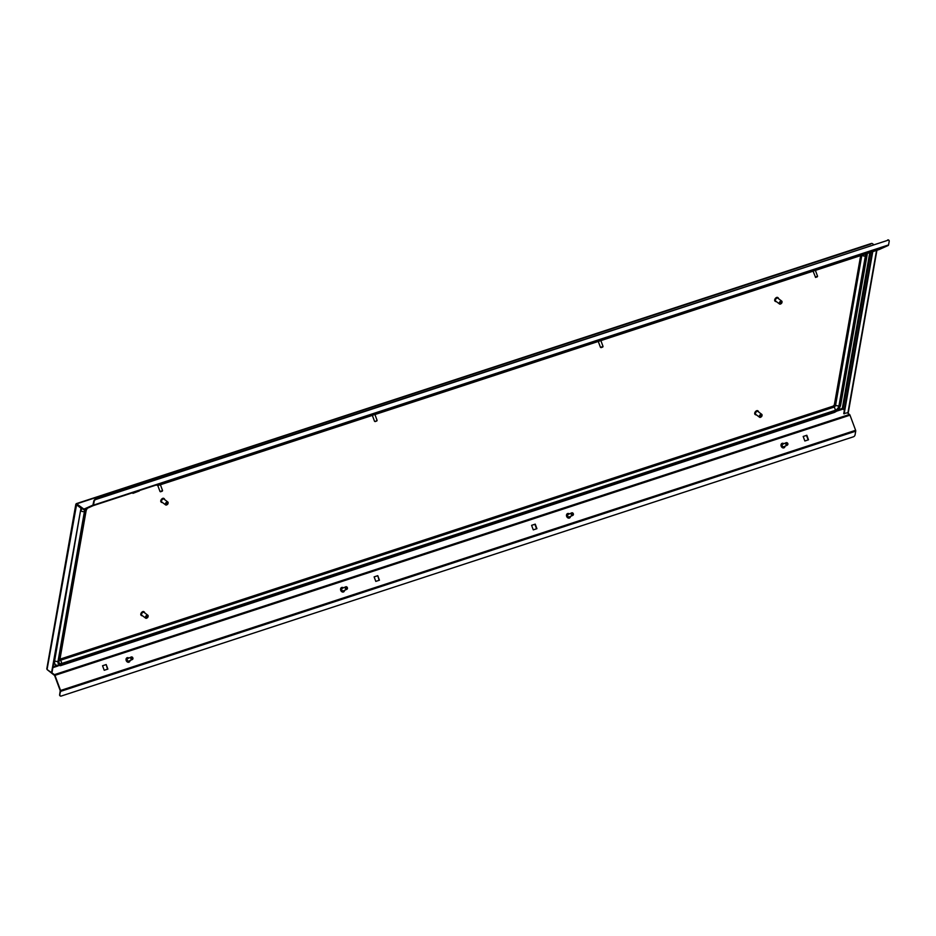 <?xml version="1.0" encoding="UTF-8"?>
<svg xmlns="http://www.w3.org/2000/svg" width="936" height="936" viewBox="0 0 936 936"><rect width="100%" height="100%" fill="white"/><g stroke="black" fill="none" stroke-linecap="round" stroke-linejoin="round"><path stroke-width="1.4" d="M130.034 660.535A2.422 1.919 -114.2 0 1 126.243 660.64A2.422 1.919 -114.2 0 1 128.911 658.055M344.553 590.335A2.422 1.919 -114.2 0 1 340.762 590.429A2.422 1.919 -114.2 0 1 343.442 587.843M783.9 443.699A2.422 1.919 65.8 0 0 781.221 446.285A2.422 1.919 65.8 0 0 785.023 446.191M569.38 513.911A2.422 1.919 65.8 0 0 566.701 516.496A2.422 1.919 65.8 0 0 570.492 516.391M160.699 484.111L157.213 485.41M375.231 413.911L371.744 415.198M812.202 271.066L815.689 269.767M597.671 341.266L601.158 339.967M60.138 695.822A1.813 1.088 -52.8 0 1 59.916 695.705A1.813 1.088 -52.8 0 1 59.635 694.711L60.664 691.365L855.715 431.18A1.205 0.737 -108.1 0 0 855.621 430.291L850.005 415.175A1.205 0.737 -108.1 0 0 849.502 414.461L847.583 412.998M850.005 415.175L54.955 675.359L60.571 690.475L855.621 430.291M377.77 575.675L379.454 580.203L375.804 581.396L374.119 576.868L377.77 575.675L379.103 580.32M106.189 664.548L107.874 669.076L104.224 670.281L102.539 665.742L106.189 664.548L107.523 669.193M804.855 440.996L808.505 439.791L806.82 435.263L803.17 436.457L804.855 440.996M533.274 529.87L536.925 528.676L535.24 524.137L531.59 525.33L533.274 529.87M374.131 576.904L377.43 575.827M102.55 665.777L105.85 664.7M47.245 669.673L54.616 675.511L60.232 690.628L59.635 694.711M808.154 439.908L806.481 435.415L803.182 436.492M536.574 528.781L534.901 524.289L531.601 525.365M836.644 411.161L843.043 409.067L844.377 410.085M870.854 244.074L76.729 503.837L47.057 669.521L54.452 674.645L849.502 414.461M888.205 245.478A1.205 0.737 71.9 0 0 888.557 244.928L889.2 241.289A1.813 1.088 127.2 0 0 888.931 240.295A1.813 1.088 127.2 0 0 888.1 240.213L95.788 499.496A1.813 1.088 127.2 0 0 94.15 501.474L93.506 505.112A1.205 0.737 -108.1 0 1 93.155 505.662L888.205 245.478L879.208 249.526A1.205 0.737 71.9 0 1 879.115 249.549L815.396 270.41L879.208 249.526M76.588 504.422L83.561 509.582A1.205 0.737 -108.1 0 0 84.158 509.71L93.155 505.662M568.327 350.544L561.986 352.954L568.327 350.544M839.908 261.671L833.567 264.069L839.908 261.671M132.935 493.354L139.288 490.955L132.935 493.354M404.516 404.481L410.857 402.07L404.516 404.481M76.729 503.837L83.924 509.149L92.945 505.089L93.764 501.181A1.813 1.088 -52.8 0 1 95.402 499.204L95.788 499.496M872.235 243.5L873.604 244.542M888.1 240.213L95.402 499.204M887.714 239.92A1.813 1.088 -52.8 0 1 888.545 240.002A1.813 1.088 -52.8 0 1 888.709 240.178M843.043 409.067L844.389 410.015M869.79 252.603L842.318 408.412L843.079 409.02L870.714 252.31M876.915 250.275L848.355 412.285A1.205 0.632 -170 0 1 847.934 412.659L843.757 413.607L872.293 251.784M844.143 413.899L872.761 251.632M47.057 669.521L47.28 668.164M76.202 504.13L81.058 507.768L51.96 672.75M51.503 672.902L81.058 507.768M76.144 504.539L80.601 507.909M54.955 675.359A1.205 0.737 -108.1 0 0 54.452 674.645M60.664 691.365A1.205 0.737 -108.1 0 0 60.571 690.475M60.021 695.003A1.813 1.088 127.2 0 0 60.302 695.998A1.813 1.088 127.2 0 0 61.132 696.08L853.433 436.796A1.813 1.088 127.2 0 0 855.071 434.819L855.715 431.18M53.703 662.91A7.874 4.692 127.2 0 0 54.662 664.186L55.821 665.063A7.874 4.692 -52.8 0 1 54.639 660.734L54.148 660.36M59.962 659.178L832.806 406.259A1.813 1.088 127.2 0 0 834.444 404.282L860.664 255.598M168.117 503.018A1.813 1.088 127.2 0 0 168.117 502.983A1.813 1.088 127.2 0 0 167.836 502.012L163.964 499.087A1.813 1.088 127.2 0 0 162.548 499.333A1.813 1.088 127.2 0 0 161.507 500.982A1.813 1.088 127.2 0 0 161.776 501.977L165.649 504.913A1.813 1.088 127.2 0 0 166.655 504.925A1.813 1.088 127.2 0 0 166.889 504.796M167.836 502.012A1.813 1.088 127.2 0 0 166.421 502.269A1.813 1.088 127.2 0 0 165.379 503.907A1.813 1.088 127.2 0 0 165.649 504.913M168.047 503.463A1.205 0.725 127.2 0 0 166.222 504.059A1.205 0.725 127.2 0 0 168.047 503.463L168.117 502.983M164.022 498.607A2.27 1.357 127.2 0 0 163.858 498.432A2.27 1.357 127.2 0 0 162.08 498.736A2.27 1.357 127.2 0 0 160.77 500.795A2.27 1.357 127.2 0 0 161.109 502.047A2.27 1.357 127.2 0 0 161.331 502.164M164.619 499.578A2.27 1.357 127.2 0 0 164.245 498.724A2.27 1.357 127.2 0 0 162.466 499.028A2.27 1.357 127.2 0 0 161.156 501.088A2.27 1.357 127.2 0 0 161.495 502.339A2.27 1.357 127.2 0 0 162.419 502.468M148.145 616.274A1.813 1.088 127.2 0 0 148.145 616.239A1.813 1.088 127.2 0 0 147.876 615.268L144.004 612.343A1.813 1.088 127.2 0 0 142.576 612.589A1.813 1.088 127.2 0 0 141.535 614.238A1.813 1.088 127.2 0 0 141.804 615.233L145.677 618.169A1.813 1.088 127.2 0 0 146.683 618.181A1.813 1.088 127.2 0 0 146.917 618.053M147.876 615.268A1.813 1.088 127.2 0 0 146.449 615.525A1.813 1.088 127.2 0 0 145.408 617.163A1.813 1.088 127.2 0 0 145.677 618.169M146.25 617.315A1.205 0.725 127.2 0 0 148.075 616.695A1.205 0.725 127.2 0 0 146.25 617.315M144.062 611.863A2.27 1.357 127.2 0 0 143.887 611.688A2.27 1.357 127.2 0 0 142.108 611.992A2.27 1.357 127.2 0 0 140.798 614.051A2.27 1.357 127.2 0 0 141.149 615.303A2.27 1.357 127.2 0 0 141.359 615.42M144.647 612.834A2.27 1.357 127.2 0 0 144.273 611.98A2.27 1.357 127.2 0 0 142.494 612.284A2.27 1.357 127.2 0 0 141.196 614.344A2.27 1.357 127.2 0 0 141.535 615.595A2.27 1.357 127.2 0 0 142.447 615.724M761.986 415.783A1.205 0.725 127.2 0 0 760.161 416.403A1.205 0.725 127.2 0 0 761.986 415.783L762.056 415.338A1.813 1.088 127.2 0 0 762.056 415.338A1.813 1.088 127.2 0 0 761.775 414.367L757.903 411.43A1.813 1.088 127.2 0 0 756.487 411.688A1.813 1.088 127.2 0 0 755.446 413.326A1.813 1.088 127.2 0 0 755.715 414.332L759.587 417.269A1.813 1.088 127.2 0 0 760.594 417.269A1.813 1.088 127.2 0 0 760.816 417.14M761.775 414.367A1.813 1.088 127.2 0 0 760.36 414.613A1.813 1.088 127.2 0 0 759.318 416.263A1.813 1.088 127.2 0 0 759.587 417.269M757.961 410.951A2.27 1.357 127.2 0 0 757.797 410.775A2.27 1.357 127.2 0 0 756.019 411.091A2.27 1.357 127.2 0 0 754.708 413.15A2.27 1.357 127.2 0 0 755.048 414.402A2.27 1.357 127.2 0 0 755.27 414.519M758.558 411.922A2.27 1.357 127.2 0 0 758.183 411.068A2.27 1.357 127.2 0 0 756.405 411.384A2.27 1.357 127.2 0 0 755.095 413.443A2.27 1.357 127.2 0 0 755.434 414.695A2.27 1.357 127.2 0 0 756.358 414.823M781.958 302.527A1.205 0.725 127.2 0 0 780.133 303.147A1.205 0.725 127.2 0 0 781.958 302.527L782.028 302.082A1.813 1.088 127.2 0 0 782.028 302.082A1.813 1.088 127.2 0 0 781.747 301.111L777.875 298.174A1.813 1.088 127.2 0 0 776.447 298.432A1.813 1.088 127.2 0 0 775.406 300.07A1.813 1.088 127.2 0 0 775.687 301.076L779.559 304.013A1.813 1.088 127.2 0 0 780.554 304.013A1.813 1.088 127.2 0 0 780.788 303.884M781.747 301.111A1.813 1.088 127.2 0 0 780.32 301.357A1.813 1.088 127.2 0 0 779.278 303.007A1.813 1.088 127.2 0 0 779.559 304.013M777.933 297.695A2.27 1.357 127.2 0 0 777.757 297.519A2.27 1.357 127.2 0 0 775.979 297.835A2.27 1.357 127.2 0 0 774.68 299.894A2.27 1.357 127.2 0 0 775.02 301.146A2.27 1.357 127.2 0 0 775.242 301.263M778.518 298.666A2.27 1.357 127.2 0 0 778.155 297.812A2.27 1.357 127.2 0 0 776.365 298.128A2.27 1.357 127.2 0 0 775.067 300.187A2.27 1.357 127.2 0 0 775.406 301.439A2.27 1.357 127.2 0 0 776.33 301.567M160.384 484.684L157.739 485.644L160.372 484.661L162.571 490.593L160.021 491.529L157.821 485.608M161.121 491.564L162.302 491.166L161.121 491.564M601.064 347.654L602.772 347.034L600.479 347.396L598.279 341.464L600.924 340.493L598.291 341.5M600.479 347.396L603.041 346.449L600.842 340.517M372.938 415.116L374.985 414.437L372.938 415.116M375.547 421.399L376.834 420.966L375.547 421.399M375.137 421.598L377.103 420.381L374.903 414.461M812.986 271.147L815.443 270.293L812.986 271.147M815.759 277.36L817.292 276.822L815.759 277.36M815.35 277.103L817.561 276.237L815.361 270.317M813.091 271.206L815.595 277.454M342.635 588.206A1.451 1.147 65.8 0 0 342.014 590.476A1.451 1.147 65.8 0 0 343.746 590.698M346.098 588.463A0.913 0.714 65.8 0 0 347.104 587.375A0.913 0.714 65.8 0 0 346.098 588.463M347.104 587.223A1.357 1.076 -114.2 0 1 345.583 588.838A1.357 1.076 -114.2 0 1 347.104 587.223M346.905 589.27L343.383 590.862A1.357 1.076 -114.2 0 1 342.26 588.37L345.793 586.79M783.093 444.073A1.451 1.147 65.8 0 0 782.192 445.828A1.451 1.147 65.8 0 0 784.204 446.554M786.38 444.003A0.913 0.714 65.8 0 0 787.749 443.547A0.913 0.714 65.8 0 0 786.38 444.003M787.831 443.559A1.357 1.076 -114.2 0 1 785.784 444.226A1.357 1.076 -114.2 0 1 787.831 443.559M787.363 445.126L783.841 446.718A1.357 1.076 -114.2 0 1 782.73 444.237L786.252 442.646M568.561 514.274A1.451 1.147 65.8 0 0 567.801 516.333A1.451 1.147 65.8 0 0 569.685 516.754M571.943 514.39A0.913 0.714 65.8 0 0 573.136 513.571A0.913 0.714 65.8 0 0 571.943 514.39M573.183 513.478A1.357 1.076 -114.2 0 1 571.381 514.706A1.357 1.076 -114.2 0 1 573.183 513.478M572.844 515.338L569.322 516.918A1.357 1.076 -114.2 0 1 568.199 514.437L571.72 512.858M128.103 658.417A1.451 1.147 65.8 0 0 127.612 660.816A1.451 1.147 65.8 0 0 129.226 660.898M131.648 658.745A0.913 0.714 65.8 0 0 132.502 657.505A0.913 0.714 65.8 0 0 131.648 658.745M132.467 657.306A1.357 1.076 -114.2 0 1 131.18 659.178A1.357 1.076 -114.2 0 1 132.467 657.306M132.374 659.482L128.852 661.062A1.357 1.076 -114.2 0 1 127.741 658.581L131.262 656.99M52.861 667.66L58.079 665.952M160.407 484.754L372.235 415.432L160.407 484.754M374.938 414.554L598.174 341.488L374.938 414.554M600.865 340.61L812.705 271.288L600.865 340.61M85.234 508.564L83.655 509.079M842.318 408.412L838.153 409.769M56.593 665.543L53.024 666.701M888.557 244.928L93.506 505.112M847.934 412.659L876.552 250.392M865.203 254.112A4.235 2.527 -52.8 0 1 865.402 255.914L838.984 405.744A4.235 2.527 -52.8 0 1 835.158 410.342L61.495 663.53A4.235 2.527 -52.8 0 1 58.933 661.015L85.352 511.196A4.235 2.527 -52.8 0 1 86.241 509.032M85.199 509.371A5.452 3.253 127.2 0 0 84.439 511.489L58.02 661.319A5.452 3.253 127.2 0 0 61.32 664.537L834.982 411.36A5.452 3.253 127.2 0 0 839.896 405.44L866.315 255.622A5.452 3.253 127.2 0 0 866.256 253.761M58.02 661.319A2.422 1.264 -170 0 1 54.639 660.734L80.566 510.541M84.439 511.489A2.422 1.264 -170 0 1 81.058 510.916A7.874 4.692 -52.8 0 1 81.912 508.342M59.752 660.371A1.813 1.088 127.2 0 0 60.302 660.325L833.964 407.137A1.813 1.088 127.2 0 0 835.602 405.159L834.444 404.282M835.158 410.342A2.422 1.474 71.9 0 0 833.964 407.137L832.806 406.259M838.984 405.744A2.422 1.264 10 0 1 835.602 405.159L861.845 255.212M865.402 255.914A2.422 1.264 10 0 1 862.021 255.341A1.813 1.088 127.2 0 0 862.044 255.142M61.495 663.53A2.422 1.474 71.9 0 0 60.302 660.325L59.822 659.95M58.933 661.015A2.422 1.264 10 0 0 59.764 660.266L59.483 660.243M85.352 511.196A2.422 1.264 10 0 0 86.182 510.436L59.764 660.266M867.262 253.434L867.145 254.861A2.422 1.264 -170 0 1 866.315 255.622M867.145 254.861L840.727 404.691A2.422 1.264 -170 0 1 839.896 405.44M61.32 664.537A2.422 1.474 71.9 0 1 60.524 665.672L55.821 665.063M840.727 404.691C839.826 408.459 837.638 411.056 834.187 412.483A2.422 1.474 -108.1 0 0 834.982 411.36M76.284 503.662L871.556 243.407M75.839 504.188L46.8 668.866M86.182 510.436L87.013 508.774M834.187 412.483L60.524 665.672M157.739 485.644L157.026 485.316M160.606 491.798L160.021 491.54M160.465 484.637L160.793 483.924M598.198 341.5L597.484 341.172M602.772 347.034L603.041 346.449M600.924 340.493L601.251 339.78M372.271 415.444L371.545 415.116M374.552 421.329L372.352 415.409M376.834 420.966L377.103 420.381M374.985 414.437L375.313 413.712M812.729 271.3L812.003 270.972M817.292 276.822L817.561 276.237M815.443 270.293L815.771 269.568"/></g></svg>
